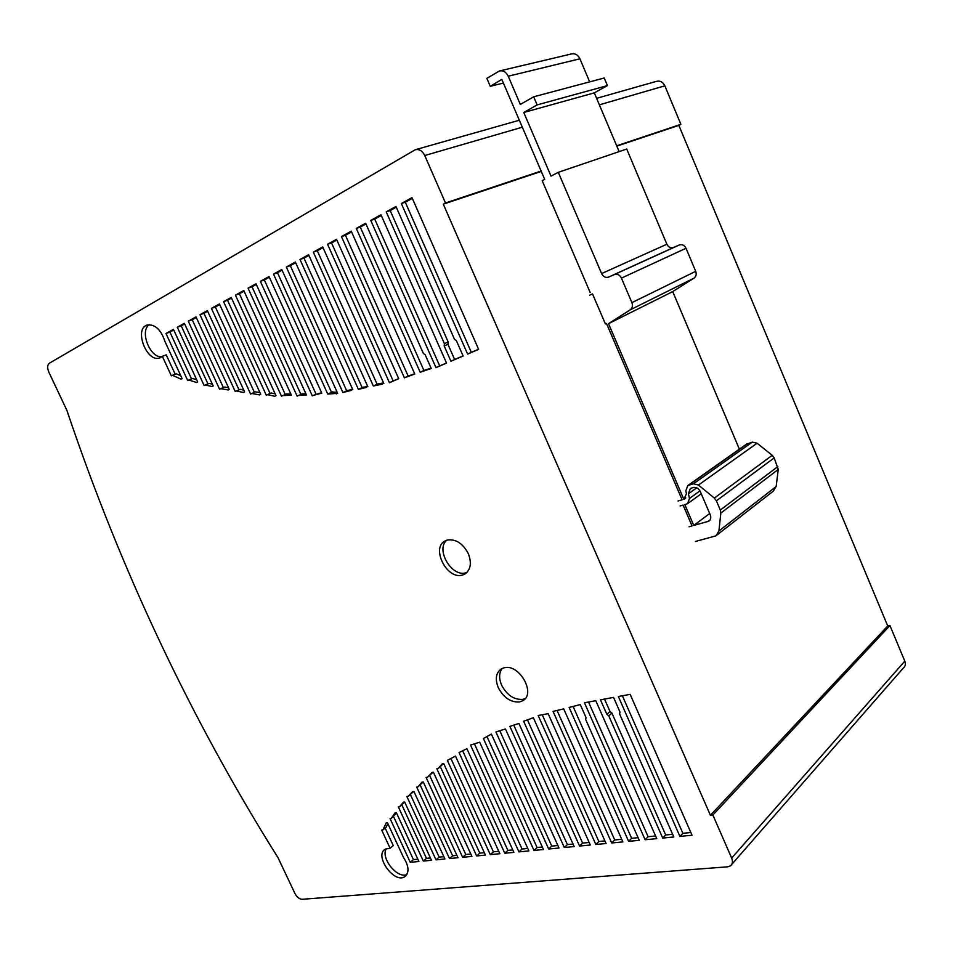<?xml version="1.0" encoding="UTF-8"?>
<svg xmlns="http://www.w3.org/2000/svg" width="953" height="953" viewBox="0 0 953 953"><rect width="100%" height="100%" fill="white"/><g stroke="black" fill="none" stroke-linecap="round" stroke-linejoin="round"><path stroke-width="1.43" d="M466.934 572.455L466.112 572.729C452.02 577.685 435.342 549.762 446.683 540.244M447.028 540.125L445.527 540.732C430.363 547.296 446.933 580.389 462.646 574.981L464.504 574.242C470.675 570.144 471.938 563.259 468.292 553.586C462.681 543.162 455.594 538.683 447.028 540.125M525.21 698.585L522.792 699.371C514.036 699.943 506.972 695.19 501.6 685.136C498.764 678.31 498.979 672.747 502.243 668.41M519.516 701.956L522.661 700.789C536.408 693.963 519.373 663.467 504.208 667.779L501.421 668.827C495.929 672.711 494.893 678.989 498.288 687.661C503.684 697.751 510.76 702.516 519.516 701.956M352.574 389.217L346.689 390.813L290.308 265.661L295.656 262.706M589.168 842.452L582.64 843.095L527.474 719.944M337.052 392.028L331.537 392.386L277.49 272.725L282.088 270.199M573.027 844.036L567.392 844.584L513.762 725.185M321.578 392.66L313.585 395.292L321.792 393.148L269.056 276.561L260.383 281.349L312.286 395.876L313.585 395.292M316.074 394.185L264.362 279.979L269.354 277.216M161.819 356.767C150.062 358.268 139.364 331.048 149.252 324.651M175.185 374.219L166.239 354.873L162.332 356.327L171.361 375.839L172.445 375.291L180.999 379.139L182.094 378.579L164.929 341.448C160.938 329.488 154.994 324.02 147.084 325.068C133.551 329.19 147.179 363.498 160.009 357.792L162.332 356.327M180.808 375.792L176.317 373.779L172.445 375.291M290.844 394.054L286.519 393.97L282.707 395.626L291.368 395.197L243.777 290.522L235.427 295.132L281.457 396.198L282.707 395.626M285.257 394.518L239.394 293.738L244.063 291.165M207.945 383.892L181.213 325.831L184.656 323.937M212.364 384.154L209.124 383.416L205.264 384.976L212.042 386.513L213.198 385.953L184.37 323.329L177.27 327.248L204.133 385.536L205.264 384.976M275.167 393.851L271.319 392.993L267.495 394.637L274.762 396.269L276.001 395.698L231.222 297.455L223.574 301.672L266.268 395.197L267.495 394.637M270.08 393.529L227.541 300.278L231.508 298.098M223.371 387.561L192.22 319.767L196.294 317.516M228.553 387.776L224.563 387.073L220.715 388.657L228.136 389.968L229.304 389.408L196.008 316.896L188.265 321.173L219.559 389.217L220.715 388.657M239.024 389.837L203.942 313.299L207.647 311.262M243.777 390.134L240.239 389.336L236.392 390.933L243.42 392.529L244.611 391.957L207.361 310.63L199.987 314.704L235.212 391.492L236.392 390.933M542.34 847.026L537.087 847.539L486.995 736.609M443.848 856.652L439.154 857.116L410.398 794.552M408.158 796.327L406.871 796.517L435.997 859.844L444.92 858.987L413.924 791.49L412.625 791.681L408.158 796.327L413.519 791.55M456.904 855.377L452.639 855.794L420.225 785.069M417.998 786.844L416.687 787.035L449.494 858.546L457.988 857.736L423.287 781.984L421.965 782.187L417.998 786.844L423.168 781.996M470.806 854.019L465.791 854.507L429.66 775.504M427.432 777.255L426.11 777.457L462.646 857.283L471.89 856.402L433.424 772.216L432.078 772.418L427.432 777.255L432.996 772.275M399.593 806.679L398.318 806.857L423.311 861.059L431.495 860.273L404.68 802.021L403.405 802.2L399.593 806.679L404.584 802.033M430.434 857.962L426.467 858.355L401.844 804.88M484.338 852.697L479.776 853.138L440.393 766.808M438.189 768.559L436.843 768.773L476.643 855.937L485.434 855.091L443.681 763.508L442.323 763.734L438.189 768.559L443.538 763.532M391.29 818.389L390.051 818.544L410.266 862.322L418.879 861.488L396.353 812.635L395.09 812.802L391.29 818.389L396.484 812.921M417.819 859.201L413.435 859.63L393.565 816.566M382.892 829.908L381.676 830.051L390.087 848.218L385.298 849.135C373.755 855.329 394.208 884.217 404.834 876.665C409.456 872.507 408.992 866.051 403.417 857.295L387.454 822.773L386.215 822.927L382.892 829.908L386.108 827.311L387.859 823.654M390.087 848.218L393.267 845.585L385.167 828.074M406.883 874.509C397.139 879.083 380.104 857.426 386.441 848.587M498.764 851.291L493.404 851.815L450.96 758.576M512.797 849.921L507.901 850.398L462.693 750.809M527.759 848.456L522.041 849.016L474.439 743.888M259.966 392.636L255.654 391.874L251.818 393.494L259.502 394.864L260.717 394.292L219.44 303.959L211.411 308.391L250.627 394.065L251.818 393.494M254.427 392.398L215.366 306.997L219.726 304.591M191.553 378.96L169.908 332.073L173.708 329.976M196.675 379.747L192.709 378.496L188.837 380.033L196.556 382.475L197.676 381.915L173.434 329.369L165.977 333.479L187.729 380.592L188.837 380.033M557.874 845.514L551.763 846.109L499.825 730.796M305.949 393.851L302.184 393.863L298.384 395.531L306.437 394.947L256.012 283.768L248.054 288.151L297.11 396.114L298.384 395.531M300.91 394.423L252.033 286.77L256.309 284.411M367.608 386.227L362.164 387.657L303.983 258.12L308.903 255.404M604.929 840.915L598.877 841.499L542.257 714.738M383.547 382.856L377.114 384.262L317.313 250.77L323.031 247.613M621.713 839.271L614.733 839.95L557.076 710.497M398.676 378.603L393.196 380.974L331.537 242.92L336.838 240.001M638.093 837.675L631.636 838.306L573.11 706.495M414.65 373.731L408.158 376.113L345.427 235.26L351.55 231.877M655.581 835.96L648.111 836.698L588.501 702.016M431.078 368.096L423.93 370.491L360.258 227.076L365.928 223.955M672.627 834.304L665.694 834.971L611.921 713.082L610.015 711.534L604.512 699.073M446.492 362.998L439.714 365.904L374.732 219.095L381.295 215.473M690.83 832.517L682.872 833.303L622.38 695.785M463.087 355.886L454.652 359.495L447.934 344.283L448.172 341.972L390.194 210.565L396.293 207.206M478.573 349.251L471.33 352.348L405.299 202.239L412.315 198.367M467.613 354.087L478.632 349.37L411.994 197.628L401.332 203.513L467.613 354.087L471.33 352.348M405.299 202.239L401.332 203.513M450.924 361.235L463.134 356.005L456.356 340.614L454.462 339.22L395.971 206.479L386.227 211.864L444.42 343.664L444.193 345.975L450.924 361.235L454.652 359.495M390.194 210.565L386.227 211.864M448.172 341.972L444.42 343.664M447.934 344.283L444.193 345.975M618.354 696.524L679.918 836.412L692.033 835.245L630.159 694.356L618.354 696.524M682.872 833.303L679.918 836.412M435.986 367.632L446.552 363.105L380.974 214.759L370.765 220.405L435.986 367.632L439.714 365.904M374.732 219.095L370.765 220.405M600.461 699.812L606.847 714.274L608.764 715.834L662.728 838.056L673.819 836.996L619.605 713.952L619.974 711.986L613.553 697.405L600.461 699.812M610.015 711.534L606.847 714.274M611.921 713.082L608.764 715.834M665.694 834.971L662.728 838.056M420.19 372.23L431.232 368.454L425.169 354.766L423.335 353.384L365.618 223.24L356.279 228.398L420.19 372.23L423.93 370.491M425.955 369.657L422.215 371.384M431.221 368.406L429.708 369.109M360.258 227.076L356.279 228.398M584.439 702.754L645.121 839.748L656.76 838.64L595.768 700.681L584.439 702.754M648.111 836.698L645.121 839.748M404.406 377.841L414.781 374.029L351.24 231.174L341.448 236.582L404.406 377.841L408.158 376.113M409.635 375.47L405.883 377.197M414.769 374.005L413.805 374.458M345.427 235.26L341.448 236.582M569.132 707.46L628.623 841.332L639.26 840.32L585.678 719.479L586.024 717.561L580.258 704.577L569.132 707.46M631.636 838.306L628.623 841.332M389.432 382.701L398.711 378.698L336.528 239.31L327.558 244.254L389.432 382.701L393.196 380.974M331.537 242.92L327.558 244.254M553.062 711.403L611.707 842.964L622.881 841.892L563.723 708.889L553.062 711.403M614.733 839.95L611.707 842.964M377.114 384.262L373.338 385.989L382.415 384.154M378.532 383.654L374.767 385.369M383.845 383.535L322.722 246.922L313.334 252.116L373.338 385.989M317.313 250.77L313.334 252.116M538.171 715.477L595.839 844.489L606.084 843.5L548.154 713.666L538.171 715.477M598.877 841.499L595.839 844.489M362.164 387.657L358.388 389.372L366.452 387.406M363.546 387.049L359.781 388.764M367.858 386.799L308.605 254.725L299.992 259.478L358.388 389.372M303.983 258.12L299.992 259.478M252.033 286.77L248.054 288.151M495.917 731.975L548.678 849.016L559.006 848.027L505.447 728.962L495.917 731.975M551.763 846.109L548.678 849.016M169.908 332.073L165.977 333.479M215.366 306.997L211.411 308.391M470.52 745.067L518.932 851.875L528.879 850.922L479.693 742.208L470.52 745.067M522.041 849.016L518.932 851.875M459.048 752.56L504.78 853.233L513.905 852.363L466.887 748.689L459.048 752.56M507.901 850.398L504.78 853.233M447.35 760.399L490.271 854.627L499.86 853.709L455.486 756.11L447.35 760.399M493.404 851.815L490.271 854.627M413.435 859.63L410.266 862.322M479.776 853.138L476.643 855.937M426.467 858.355L423.311 861.059M465.791 854.507L462.646 857.283M452.639 855.794L449.494 858.546M439.154 857.116L435.997 859.844M483.421 738.527L533.99 850.433L543.472 849.516L491.379 734.072L483.421 738.527M537.087 847.539L533.99 850.433M203.942 313.299L199.987 314.704M192.22 319.767L188.265 321.173M227.541 300.278L223.574 301.672M181.213 325.831L177.27 327.248M239.394 293.738L235.427 295.132M264.362 279.979L260.383 281.349M509.879 726.4L564.331 847.515L574.171 846.574L518.92 723.458L509.879 726.4M567.392 844.584L564.331 847.515M327.749 394.089L337.636 393.315L281.778 269.532L273.511 274.095L327.749 394.089L331.537 392.386M332.871 391.802L329.083 393.494M337.624 393.303L336.278 393.911M277.49 272.725L273.511 274.095M523.638 721.266L579.579 846.05L590.324 845.013L533.358 717.704L523.638 721.266M582.64 843.095L579.579 846.05M346.689 390.813L342.901 392.529L351.431 390.337M348.048 390.218L344.271 391.933M352.813 389.741L295.359 262.039L286.329 267.019L342.901 392.529M290.308 265.661L286.329 267.019M49.342 363.236L415.234 149.752C419.165 148.882 422.346 150.8 424.752 155.53L445.492 203.001L443.3 204.168L710.402 815.291L712.868 815.029L731.666 858.081C733.012 861.5 732.619 864.085 730.498 865.836L727.687 866.813L302.172 899.298C299.349 899.12 296.931 897.166 294.906 893.449L278.073 857.795C191.136 719.36 120.733 570.216 66.877 410.338L48.817 372.087C47.126 367.906 47.293 364.951 49.342 363.236M731.833 864.311L903.396 667.958C905.374 666.254 905.838 663.979 904.79 661.144L889.947 625.549L712.868 815.029M889.947 625.549L887.731 625.978L678.846 125.379L680.895 124.331L664.837 85.83C662.919 82.006 660.155 80.505 656.546 81.339L596.614 98.326M680.895 124.331L616.674 145.797M541.125 171.04L445.492 203.001M678.846 125.379L616.817 146.131M541.28 171.397L443.3 204.168M887.731 625.978L710.402 815.291M693.224 487.519L690.365 488.46L688.388 493.797L689.484 498.431L687.542 503.696L684.802 504.59L693.76 525.46L708.734 521.22C710.771 519.814 711.295 517.717 710.283 514.918L700.288 491.51C698.597 488.329 696.238 486.995 693.224 487.519M709.675 513.5L693.76 525.46M590.193 292.559L542.186 180.677L544.699 179.378L501.826 79.409L490.271 86.306L486.852 78.36L499.443 70.975C503.172 70.212 506.114 71.951 508.235 76.216L520.326 104.449L533.68 96.801L537.135 104.89L523.769 112.478L551.013 176.102L558.303 172.326L601.605 273.571C603.297 276.787 605.596 277.978 608.502 277.144L614.423 274.547C617.413 273.678 619.748 274.881 621.451 278.121L631.91 302.637C632.995 305.734 632.447 308.117 630.267 309.808L608.526 323.663L683.825 499.312L686.482 493.714L685.815 490.902L687.804 485.553L693.427 483.79L698.454 485.041L714.333 498.074L716.394 500.825L720.325 510.058L720.825 513.083L718.919 530.988L715.917 535.848L695.404 541.495M739.373 449.161L672.723 291.582L693.998 278.145C696.131 276.513 696.703 274.238 695.702 271.331L686.017 248.268C684.409 245.219 682.181 244.123 679.322 244.969L673.497 247.518C670.662 248.352 668.458 247.256 666.874 244.23L626.717 149.037L558.303 172.326M672.723 291.582L608.526 323.663M685.791 497.907L683.825 499.312M717.168 534.871L773.181 491.212L776.147 486.518L778.256 469.448L774.17 457.893L772.216 455.32L757.087 443.228L752.251 442.132L746.068 444.432M689.067 526.747L692.045 525.925L683.098 505.09L680.144 505.936M678.024 501.004L682.122 499.813L606.501 323.496L605.405 323.949L592.516 293.917L589.669 295.144M503.398 83.054L490.271 86.306M589.669 81.887L579.924 58.812C577.935 54.809 575.124 53.189 571.49 53.94L500.122 70.82M619.14 151.622L594.315 92.87L607.418 85.603L604.214 78.003L533.68 96.801M607.418 85.603L537.135 104.89M594.315 92.87L523.769 112.478M679.322 244.969L614.471 274.524L679.263 244.992M904.79 661.144L731.666 858.081M664.837 85.83L599.366 104.83M522.327 127.202L424.752 155.53M696.726 487.841L688.388 493.797M699.978 490.866L689.484 498.431M710.176 519.802L707.793 521.613M695.702 271.331L631.91 302.637M686.017 248.268L621.451 278.121M693.998 278.145L630.267 309.808M747.557 443.598L688.59 485.232M752.251 442.132L693.427 483.79M757.087 443.228L698.454 485.041M772.216 455.32L714.333 498.074M774.17 457.893L716.394 500.825M777.827 466.589L720.325 510.058M778.256 469.448L720.825 513.083M776.147 486.518L718.919 530.988M579.924 58.812L508.235 76.216M666.874 244.23L601.605 273.571M673.557 247.494L608.562 277.12M524.674 699.192L522.661 700.789M406.157 875.521L404.834 876.665M466.077 573.218L464.504 574.242M519.337 120.233L415.699 149.621M701.253 493.773L688.292 503.16M709.544 520.6L708.734 521.22M685.278 498.479L684.528 499.003M746.795 443.919L687.804 485.553M673.497 247.518L608.502 277.144"/></g></svg>
